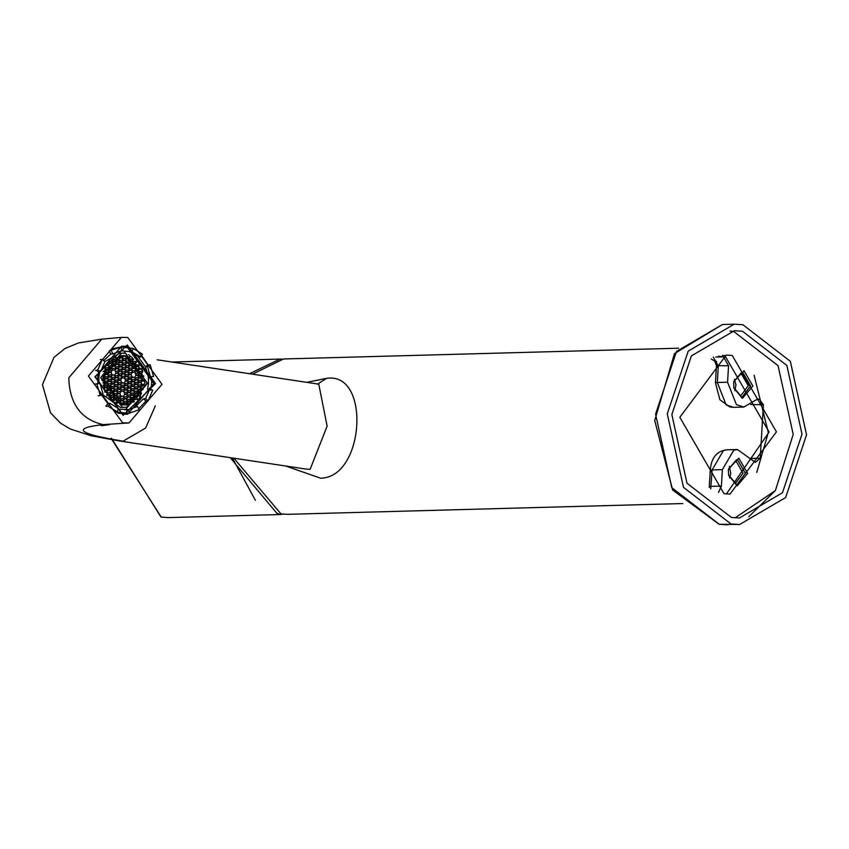 <?xml version="1.0" encoding="UTF-8"?>
<svg xmlns="http://www.w3.org/2000/svg" width="849" height="849" viewBox="0 0 849 849"><rect width="100%" height="100%" fill="white"/><g stroke="black" fill="none" stroke-linecap="round" stroke-linejoin="round"><path stroke-width="1.27" d="M155.325 405.886L145.582 428.076L123.084 441.172L119.221 440.939L305.948 469.062L310.118 469.348L327.13 426.092L318.757 384.151L157.182 359.806M285.752 466.027L320.54 478.178C364.656 477.923 371.002 371.172 326.462 378.389L317.791 384.003M678.563 348.207L283.481 358.978L252.524 374.165M233.846 458.205L281.008 513.91L287.715 514.324L682.808 503.542M306.765 382.337L326.462 378.389M718.456 356.209L723.539 356.824L728.548 365.781L727.572 382.22L736.433 404.655L743.82 407.053L757.764 398.988L759.367 399.274L763.4 404.771L760.226 458.184L755.408 462.397L737.399 449.514L733.727 450.246L722.382 469.646L721.406 486.074L718.53 492.42M711.186 358.978L715.283 361.324M750.739 404.506L763.4 404.771M95.332 376.945L121.534 346.212L126.607 346.265L153.849 383.504L127.647 414.227L122.574 414.174L95.332 376.945M94.908 376.765L127.308 344.991L155.526 383.568L123.126 415.341L94.908 376.765M127.753 337.467L121.375 337.393L88.434 376.043L122.68 422.855L129.059 422.929L162.01 384.289L127.753 337.467M756.777 472.405L768.313 432.459L754.124 375.258M752.872 386.03L742.387 398.393L733.876 388.067L733.695 381.594L744.032 370.748L752.872 386.03M728.346 470.537L728.506 469.019L738.832 458.173L747.672 473.455L737.187 485.819L728.675 475.493L728.346 470.537M710.263 470.197C711.292 457.622 716.917 450.819 727.137 449.79L723.465 450.522L712.12 469.922L710.263 470.197L709.244 487.337L711.144 486.36L721.406 486.074M729.355 466.313L730.745 473.509L729.567 477.934M734.364 379.344L735.966 384.862L734.873 390.72M728.453 469.423L735.383 461.432L736.295 461.485L743.055 473.169L735.956 482.688L735.043 482.635L728.601 475.09M728.548 365.781L716.471 365.643L715.452 382.772L717.32 382.496L726.171 404.941L733.557 407.34L729.8 406.936L719.888 399.752L715.452 382.772M716.715 361.663L714.338 360.273L716.471 365.643M733.642 381.997L740.572 374.006L741.485 374.069L748.256 385.754L741.156 395.263L740.232 395.209L733.801 387.664M733.663 381.785L741.697 372.34L742.758 372.403L750.558 385.892L742.366 396.865L741.304 396.801L733.833 387.876M728.474 469.21L736.508 459.765L737.569 459.829L745.369 473.317L737.176 484.291L736.115 484.227L728.644 475.302M283.417 514.197L277.485 514.006L230.185 457.653M249.521 373.719L279.958 359.074L281.719 359.074M277.485 514.006L277.538 513.231M232.339 457.972L255.4 500.273M117.183 402.861L119.454 402.659L120.325 404.75M124.782 404.994L127.074 404.75L126.448 403.243L127.583 401.322L129.6 401.545L130.438 403.784L131.011 403.551L129.918 401.375L131.054 399.454L133.07 399.688L133.845 402.023L134.375 401.673L133.389 399.518L134.524 397.597L136.54 397.82L137.442 399.062L136.859 397.65L137.994 395.73L139.968 395.952L141.465 393.416L140.594 391.315L141.73 389.394L143.057 389.542L141.751 388.991L140.86 386.847L141.995 384.926L144.054 385.255L144.15 384.555L143.141 384.639M126.809 404.103L130.438 403.784M130.311 402.341L133.845 402.023M133.452 399.667L137.167 399.338M137.74 396.154L139.968 395.952M141.56 389.68L143.057 389.542M141.677 385.467L144.054 385.255M145.158 382.655L126.172 404.92L122.5 404.877L102.761 377.901L121.747 355.635L125.419 355.678L145.158 382.655M126.713 404.814L126.13 403.413L124.113 403.179L122.999 405.058M119.529 355.89L120.112 357.302L122.139 357.525L123.243 355.646L125.917 355.954L126.788 358.045L128.815 358.278L129.908 357.153L129.101 358.511L129.993 360.655L132.02 360.889L133.113 358.862L133.643 359.223L132.306 361.122L133.197 363.266L135.224 363.499L136.264 361.356L136.742 361.823L135.511 363.733L136.402 365.877L138.429 366.11L139.225 364.752L138.716 366.344L139.607 368.487L141.581 368.71L142.759 371.554L141.656 373.422L142.547 375.576L143.948 376.139L142.526 375.98L141.39 377.901L142.282 380.044L144.362 380.182L144.372 380.893L142.261 380.448L141.125 382.368L142.016 384.523L144.15 384.555M115.751 357.015L116.642 359.159L118.669 359.382L119.794 357.471L119.168 355.954M112.28 358.872L113.172 361.027L115.199 361.25L116.324 359.329L115.443 357.185M109.075 361.366L109.701 362.884L111.728 363.107L112.853 361.196L111.962 359.042M106.284 364.752L108.258 364.974L109.383 363.054L108.799 361.642M103.185 371.162L104.523 371.31L105.647 369.389L104.777 367.299M102.23 375.555L104.257 375.778L105.382 373.857L104.491 371.713L103.069 371.554M101.965 380.023L103.992 380.256L105.117 378.336L104.225 376.192L102.209 375.958M103.727 384.724L104.852 382.803L103.96 380.66L101.944 380.437M104.034 388.216L104.586 387.282L103.26 385.17M106.783 395.623L107.526 394.361L106.634 392.217L104.66 391.994M109.595 398.892L110.731 396.971L109.839 394.827L107.823 394.605L107.016 395.952M112.8 401.503L113.936 399.582L113.044 397.438L111.028 397.215L109.892 399.136M116.345 403.551L117.141 402.193L116.249 400.049L114.233 399.826L113.097 401.747M119.454 402.659L117.438 402.437L116.684 403.689M127.223 385.106L128.348 383.186L127.456 381.042L125.44 380.819L124.304 382.74L125.196 384.884L127.223 385.106M127.488 380.639L128.613 378.718L127.721 376.574L125.705 376.34L124.57 378.261L125.461 380.416L127.488 380.639M124.283 378.028L125.408 376.107L124.516 373.963L122.5 373.73L121.365 375.651L122.256 377.805L124.283 378.028M120.813 379.885L121.938 377.964L121.046 375.82L119.03 375.598L117.894 377.518L118.786 379.662L120.813 379.885M120.547 384.364L121.672 382.443L120.781 380.299L118.764 380.065L117.629 381.986L118.52 384.13L120.547 384.364M123.476 391.442L124.612 389.521L123.721 387.377L121.704 387.155L120.569 389.075L121.46 391.219L123.476 391.442M126.957 389.585L128.082 387.664L127.191 385.52L125.174 385.287L124.039 387.208L124.93 389.351L126.957 389.585M130.428 387.717L131.553 385.796L130.661 383.652L128.645 383.43L127.509 385.35L128.401 387.494L130.428 387.717M130.693 383.249L131.818 381.328L130.926 379.185L128.91 378.951L127.775 380.872L128.666 383.016L130.693 383.249M130.958 378.771L132.083 376.86L131.192 374.706L129.175 374.483L128.04 376.404L128.931 378.548L130.958 378.771M127.753 376.16L128.878 374.25L127.987 372.095L125.97 371.873L124.835 373.793L125.726 375.937L127.753 376.16M124.548 373.549L125.673 371.639L124.782 369.485L122.765 369.262L121.63 371.183L122.521 373.327L124.548 373.549M121.078 375.417L122.203 373.496L121.311 371.353L119.295 371.119L118.16 373.04L119.051 375.194L121.078 375.417M117.608 377.274L118.733 375.354L117.841 373.21L115.825 372.987L114.689 374.908L115.581 377.052L117.608 377.274M117.342 381.753L118.467 379.832L117.576 377.688L115.56 377.455L114.424 379.376L115.315 381.519L117.342 381.753M117.077 386.221L118.202 384.3L117.311 382.156L115.294 381.933L114.159 383.854L115.05 385.998L117.077 386.221M120.282 388.831L121.407 386.911L120.516 384.767L118.499 384.544L117.364 386.465L118.255 388.609L120.282 388.831M126.681 394.053L127.817 392.132L126.925 389.988L124.909 389.765L123.774 391.686L124.665 393.83L126.681 394.053M130.152 392.196L131.287 390.275L130.396 388.131L128.379 387.897L127.244 389.818L128.135 391.962L130.152 392.196M133.633 390.328L134.758 388.407L133.866 386.263L131.85 386.04L130.714 387.961L131.606 390.105L133.633 390.328M133.898 385.86L135.023 383.939L134.131 381.795L132.115 381.562L130.979 383.483L131.871 385.626L133.898 385.86M134.163 381.381L135.288 379.471L134.397 377.317L132.38 377.094L131.245 379.015L132.136 381.159L134.163 381.381M131.224 374.303L132.348 372.382L131.457 370.238L129.441 370.005L128.305 371.926L129.197 374.08L131.224 374.303M128.019 371.692L129.144 369.771L128.252 367.628L126.236 367.394L125.1 369.315L125.992 371.469L128.019 371.692M124.814 369.082L125.939 367.161L125.047 365.017L123.031 364.783L121.895 366.704L122.787 368.859L124.814 369.082M121.343 370.939L122.468 369.028L121.577 366.874L119.56 366.651L118.425 368.572L119.316 370.716L121.343 370.939M117.873 372.807L118.998 370.886L118.107 368.742L116.09 368.508L114.955 370.429L115.846 372.584L117.873 372.807M114.137 379.142L115.262 377.221L114.371 375.078L112.355 374.844L111.219 376.765L112.11 378.909L114.137 379.142M113.872 383.61L114.997 381.689L114.106 379.545L112.089 379.323L110.954 381.243L111.845 383.387L113.872 383.61M113.607 388.089L114.732 386.168L113.84 384.024L111.824 383.79L110.688 385.711L111.58 387.855L113.607 388.089M116.801 390.699L117.937 388.778L117.045 386.635L115.029 386.401L113.893 388.322L114.785 390.466L116.801 390.699M120.006 393.31L121.142 391.389L120.25 389.245L118.234 389.012L117.098 390.933L117.99 393.076L120.006 393.31M122.946 400.388L124.081 398.468L123.19 396.324L121.174 396.101L120.038 398.022L120.929 400.166L122.946 400.388M126.416 398.531L127.552 396.61L126.66 394.467L124.644 394.233L123.508 396.154L124.4 398.298L126.416 398.531M129.886 396.663L131.022 394.743L130.13 392.599L128.114 392.376L126.979 394.297L127.87 396.441L129.886 396.663M133.357 394.806L134.492 392.885L133.601 390.742L131.584 390.508L130.449 392.429L131.34 394.573L133.357 394.806M136.827 392.938L137.963 391.018L137.071 388.874L135.055 388.651L133.919 390.572L134.811 392.716L136.827 392.938M137.103 388.471L138.228 386.55L137.336 384.406L135.32 384.173L134.184 386.093L135.076 388.237L137.103 388.471M137.368 383.992L138.493 382.082L137.602 379.928L135.585 379.705L134.45 381.626L135.341 383.769L137.368 383.992M137.634 379.524L138.758 377.603L137.867 375.46L135.851 375.226L134.715 377.147L135.607 379.301L137.634 379.524M137.899 375.046L139.024 373.136L138.132 370.981L136.116 370.758L134.98 372.679L135.872 374.823L137.899 375.046M134.694 372.435L135.819 370.525L134.927 368.37L132.911 368.148L131.775 370.068L132.667 372.212L134.694 372.435M131.489 369.824L132.614 367.914L131.722 365.76L129.706 365.537L128.57 367.458L129.462 369.602L131.489 369.824M128.284 367.214L129.409 365.303L128.517 363.149L126.501 362.926L125.365 364.847L126.257 366.991L128.284 367.214M125.079 364.603L126.204 362.693L125.312 360.538L123.296 360.316L122.16 362.236L123.052 364.38L125.079 364.603M121.609 366.471L122.734 364.55L121.842 362.406L119.826 362.173L118.69 364.094L119.582 366.248L121.609 366.471M118.138 368.328L119.263 366.418L118.372 364.263L116.355 364.041L115.22 365.961L116.111 368.105L118.138 368.328M114.668 370.196L115.793 368.275L114.902 366.131L112.885 365.898L111.75 367.819L112.641 369.973L114.668 370.196M111.198 372.053L112.323 370.132L111.431 367.988L109.415 367.766L108.279 369.686L109.171 371.83L111.198 372.053M110.932 376.531L112.057 374.611L111.166 372.467L109.15 372.233L108.014 374.154L108.905 376.298L110.932 376.531M110.667 380.999L111.792 379.079L110.901 376.935L108.884 376.712L107.749 378.633L108.64 380.776L110.667 380.999M110.402 385.478L111.527 383.557L110.635 381.413L108.619 381.18L107.483 383.101L108.375 385.244L110.402 385.478M110.126 389.946L111.261 388.025L110.37 385.881L108.354 385.658L107.218 387.579L108.11 389.723L110.126 389.946M113.331 392.556L114.466 390.636L113.575 388.492L111.559 388.269L110.423 390.19L111.315 392.334L113.331 392.556M116.536 395.167L117.671 393.246L116.78 391.102L114.764 390.88L113.628 392.8L114.519 394.944L116.536 395.167M119.741 397.778L120.876 395.857L119.985 393.713L117.969 393.49L116.833 395.411L117.724 397.555L119.741 397.778M122.68 404.867L123.816 402.946L122.925 400.802L120.908 400.569L119.773 402.49L120.664 404.633L122.68 404.867M126.151 402.999L127.286 401.078L126.395 398.934L124.379 398.712L123.243 400.632L124.134 402.776L126.151 402.999M129.621 401.142L130.757 399.221L129.865 397.077L127.849 396.844L126.713 398.765L127.605 400.908L129.621 401.142M133.091 399.274L134.227 397.353L133.335 395.209L131.319 394.987L130.184 396.908L131.075 399.051L133.091 399.274M136.562 397.417L137.697 395.496L136.806 393.352L134.789 393.119L133.654 395.04L134.545 397.183L136.562 397.417M140.032 395.549L141.167 393.628L140.276 391.485L138.26 391.262L137.124 393.183L138.016 395.326L140.032 395.549M140.308 391.081L141.433 389.16L140.541 387.017L138.525 386.783L137.389 388.704L138.281 390.848L140.308 391.081M140.573 386.603L141.698 384.682L140.807 382.538L138.79 382.315L137.655 384.236L138.546 386.38L140.573 386.603M140.838 382.135L141.963 380.214L141.072 378.07L139.056 377.837L137.92 379.758L138.812 381.912L140.838 382.135M141.104 377.656L142.229 375.746L141.337 373.592L139.321 373.369L138.185 375.29L139.077 377.434L141.104 377.656M141.369 373.189L142.494 371.268L141.603 369.124L139.586 368.891L138.451 370.811L139.342 372.966L141.369 373.189M138.164 370.578L139.289 368.657L138.398 366.513L136.381 366.28L135.246 368.201L136.137 370.355L138.164 370.578M134.959 367.967L136.084 366.046L135.193 363.903L133.176 363.669L132.041 365.59L132.932 367.744L134.959 367.967M131.754 365.357L132.879 363.436L131.988 361.292L129.971 361.058L128.836 362.979L129.727 365.134L131.754 365.357M128.549 362.746L129.674 360.825L128.793 358.681L126.766 358.448L125.631 360.369L126.522 362.523L128.549 362.746M125.344 360.135L126.469 358.214L125.588 356.071L123.561 355.837L122.426 357.758L123.317 359.912L125.344 360.135M121.874 361.992L122.999 360.082L122.118 357.928L120.091 357.705L118.956 359.626L119.847 361.77L121.874 361.992M118.404 363.86L119.529 361.939L118.637 359.796L116.621 359.562L115.485 361.483L116.377 363.637L118.404 363.86M114.933 365.717L116.058 363.807L115.167 361.653L113.15 361.43L112.015 363.351L112.906 365.494L114.933 365.717M111.463 367.585L112.588 365.664L111.697 363.521L109.68 363.287L108.545 365.208L109.436 367.362L111.463 367.585M105.074 367.076L105.966 369.219L107.993 369.442L109.118 367.521L108.226 365.378L106.21 365.155M107.727 373.921L108.852 372L107.961 369.856L105.945 369.623L104.809 371.544L105.7 373.687L107.727 373.921M107.462 378.389L108.587 376.468L107.696 374.324L105.679 374.101L104.544 376.022L105.435 378.166L107.462 378.389M107.197 382.867L108.322 380.946L107.43 378.803L105.414 378.569L104.278 380.49L105.17 382.634L107.197 382.867M106.932 387.335L108.056 385.414L107.165 383.27L105.149 383.048L104.013 384.968L104.905 387.112L106.932 387.335M104.639 391.58L106.656 391.813L107.791 389.893L106.9 387.749L104.883 387.515L103.748 389.436M109.861 394.424L110.996 392.503L110.105 390.36L108.088 390.126L106.953 392.047L107.844 394.191L109.861 394.424M113.066 397.035L114.201 395.114L113.31 392.97L111.293 392.737L110.158 394.658L111.049 396.801L113.066 397.035M116.271 399.646L117.406 397.725L116.515 395.581L114.498 395.347L113.363 397.268L114.254 399.412L116.271 399.646M119.476 402.256L120.611 400.335L119.72 398.192L117.703 397.958L116.568 399.879L117.459 402.023L119.476 402.256M123.752 386.974L124.877 385.053L123.986 382.91L121.969 382.676L120.834 384.597L121.725 386.741L123.752 386.974M123.986 382.91L121.715 383.111M124.877 385.053L121.163 385.382M127.456 381.042L125.185 381.243M128.348 383.186L124.633 383.525M127.721 376.574L125.45 376.776M128.613 378.718L124.899 379.047M124.516 373.963L122.245 374.165M125.408 376.107L121.694 376.436M121.046 375.82L118.775 376.022M121.938 377.964L118.223 378.304M120.781 380.299L118.51 380.501M121.672 382.443L117.958 382.772M123.721 387.377L121.449 387.579M124.612 389.521L120.898 389.861M127.191 385.52L124.92 385.722M128.082 387.664L124.368 387.993M130.661 383.652L128.39 383.854M131.553 385.796L127.838 386.136M130.926 379.185L128.655 379.386M131.818 381.328L128.103 381.657M131.192 374.706L128.921 374.918M132.083 376.86L128.369 377.189M127.987 372.095L125.716 372.308M128.878 374.25L125.164 374.579M124.782 369.485L122.511 369.697M125.673 371.639L121.959 371.968M121.311 371.353L119.04 371.554M122.203 373.496L118.489 373.825M117.841 373.21L115.57 373.411M118.733 375.354L115.018 375.693M117.576 377.688L115.305 377.89M118.467 379.832L114.753 380.161M117.311 382.156L115.04 382.358M118.202 384.3L114.488 384.639M120.516 384.767L118.244 384.968M121.407 386.911L117.693 387.25M126.925 389.988L124.654 390.19M127.817 392.132L124.103 392.471M130.396 388.131L128.125 388.333M131.287 390.275L127.573 390.604M133.866 386.263L131.595 386.465M134.758 388.407L131.043 388.746M134.131 381.795L131.86 381.997M135.023 383.939L131.308 384.268M134.397 377.317L132.126 377.518M135.288 379.471L131.574 379.8M131.457 370.238L129.186 370.44M132.348 372.382L128.634 372.711M128.252 367.628L125.981 367.829M129.144 369.771L125.429 370.1M125.047 365.017L122.776 365.219M125.939 367.161L122.224 367.49M121.577 366.874L119.306 367.086M122.468 369.028L118.754 369.357M118.107 368.742L115.835 368.944M118.998 370.886L115.284 371.215M114.371 375.078L112.1 375.279M115.262 377.221L111.548 377.55M114.106 379.545L111.835 379.747M114.997 381.689L111.283 382.029M113.84 384.024L111.569 384.226M114.732 386.168L111.017 386.497M117.045 386.635L114.774 386.836M117.937 388.778L114.222 389.107M120.25 389.245L117.979 389.447M121.142 391.389L117.427 391.718M123.19 396.324L120.919 396.525M124.081 398.468L120.367 398.807M126.66 394.467L124.389 394.668M127.552 396.61L123.837 396.939M130.13 392.599L127.859 392.8M131.022 394.743L127.308 395.082M133.601 390.742L131.33 390.943M134.492 392.885L130.778 393.214M137.071 388.874L134.8 389.075M137.963 391.018L134.248 391.357M137.336 384.406L135.065 384.608M138.228 386.55L134.513 386.879M137.602 379.928L135.331 380.129M138.493 382.082L134.779 382.411M137.867 375.46L135.596 375.661M138.758 377.603L135.044 377.932M138.132 370.981L135.861 371.193M139.024 373.136L135.309 373.464M134.927 368.37L132.656 368.583M135.819 370.525L132.104 370.854M131.722 365.76L129.451 365.972M132.614 367.914L128.899 368.243M128.517 363.149L126.246 363.361M129.409 365.303L125.694 365.632M125.312 360.538L123.041 360.751M126.204 362.693L122.489 363.022M121.842 362.406L119.571 362.608M122.734 364.55L119.019 364.879M118.372 364.263L116.101 364.476M119.263 366.418L115.549 366.747M114.902 366.131L112.63 366.333M115.793 368.275L112.079 368.604M111.431 367.988L109.16 368.19M112.323 370.132L108.608 370.472M111.166 372.467L108.895 372.669M112.057 374.611L108.343 374.94M110.901 376.935L108.63 377.136M111.792 379.079L108.078 379.418M110.635 381.413L108.364 381.615M111.527 383.557L107.812 383.886M110.37 385.881L108.099 386.083M111.261 388.025L107.547 388.364M113.575 388.492L111.304 388.693M114.466 390.636L110.752 390.975M116.78 391.102L114.509 391.304M117.671 393.246L113.957 393.586M119.985 393.713L117.714 393.915M120.876 395.857L117.162 396.196M122.925 400.802L120.654 401.004M123.816 402.946L120.102 403.275M126.395 398.934L124.124 399.136M127.286 401.078L123.572 401.418M129.865 397.077L127.594 397.279M130.757 399.221L127.042 399.55M133.335 395.209L131.064 395.411M134.227 397.353L130.513 397.693M136.806 393.352L134.535 393.554M137.697 395.496L133.983 395.825M140.276 391.485L138.005 391.686M141.167 393.628L137.453 393.968M140.541 387.017L138.27 387.218M141.433 389.16L137.718 389.489M140.807 382.538L138.536 382.74M141.698 384.682L137.984 385.022M141.072 378.07L138.801 378.272M141.963 380.214L138.249 380.543M141.337 373.592L139.066 373.804M142.229 375.746L138.514 376.075M141.603 369.124L139.332 369.326M142.494 371.268L138.78 371.607M138.398 366.513L136.127 366.715M139.289 368.657L135.575 368.997M135.193 363.903L132.922 364.104M136.084 366.046L132.37 366.386M131.988 361.292L129.717 361.494M132.879 363.436L129.165 363.775M128.793 358.681L126.512 358.883M129.674 360.825L125.96 361.165M125.588 356.071L123.307 356.272M126.469 358.214L122.755 358.554M122.118 357.928L119.836 358.14M122.999 360.082L119.285 360.411M118.637 359.796L116.366 359.997M119.529 361.939L115.814 362.279M115.167 361.653L112.896 361.865M116.058 363.807L112.344 364.136M111.697 363.521L109.425 363.722M112.588 365.664L108.874 365.993M108.226 365.378L106.571 365.526M109.118 367.521L105.403 367.861M107.961 369.856L105.69 370.058M108.852 372L105.138 372.329M107.696 374.324L105.425 374.526M108.587 376.468L104.873 376.807M107.43 378.803L105.159 379.004M108.322 380.946L104.607 381.275M107.165 383.27L104.894 383.472M108.056 385.414L104.342 385.754M106.9 387.749L104.629 387.951M107.791 389.893L104.724 390.169M110.105 390.36L107.834 390.561M110.996 392.503L107.282 392.832M113.31 392.97L111.039 393.172M114.201 395.114L110.487 395.443M116.515 395.581L114.244 395.783M117.406 397.725L113.692 398.054M119.72 398.192L117.449 398.393M120.611 400.335L116.897 400.664M126.13 403.413L123.858 403.615M114.997 402.384L117.141 402.193M113.978 400.25L116.249 400.049M111.41 399.815L113.936 399.582M110.773 397.64L113.044 397.438M108.831 397.141L110.731 396.971M107.568 395.029L109.839 394.827M106.878 394.424L107.526 394.361M105.69 392.302L106.634 392.217M103.78 387.356L104.586 387.282M102.909 382.984L104.852 382.803M102.74 380.766L103.96 380.66M141.868 381.116L144.372 380.893M142.345 376.287L143.948 376.139M139.225 364.752L136.052 365.038M136.264 361.356L132.55 361.695M133.113 358.862L129.388 359.201M129.557 357.015L126.48 357.291M123.243 355.646L119.571 355.986M104.225 376.192L102.899 376.309M105.117 378.336L102.729 378.548M100.66 377.667L121.524 353.195L125.567 353.237L147.259 382.888L126.395 407.361L122.352 407.318L100.66 377.667M99.864 371.353L98.781 377.837L98.962 383.568M102.305 394.276L120.473 407.488L126.395 407.361M121.004 350.828L123.827 350.966L147.471 383.292L125.249 409.918M121.534 353.195L119.645 353.364L104.798 361.621M98.113 395.751L100.214 395.56L102.973 393.862L100.002 383.483L97.911 383.663L97.72 377.508L98.633 371.469L95.597 370.366L97.688 370.175L102.358 359.403L100.267 359.594M141.56 355.476L148.129 364.953L150.22 364.773L153.563 376.436L148.342 377.041L148.522 383.196L147.609 389.235L149.711 389.054L145.55 398.637L143.46 398.818L135.511 406.618L137.602 406.427L128.761 409.6L118.053 409.207M137.602 406.427L139.14 409.685L129.197 413.251L115.284 412.115L117.385 411.924L118.244 408.422L109.892 403.317L107.802 403.508L100.882 394.053M100.214 395.56L96.871 383.886L94.78 384.077L97.911 383.663M103.684 360.613L110.731 354.097L109.192 350.828L121.152 347.092M111.293 350.648L112.832 353.906L121.672 350.733L121.237 347.082L133.049 348.408L142.441 354.139L140.541 357.015L132.189 351.911L133.049 348.408M151.462 376.627L151.674 383.557L150.655 390.338M120.144 347.156L112.429 348.801M112.832 353.906L110.731 354.097M150.432 376.85L147.461 366.471L150.22 364.773M149.711 389.054L152.746 390.158L148.076 400.93L145.55 398.637M129.197 413.251L128.761 409.6M117.385 411.924L107.993 406.193L109.892 403.317M96.871 383.886L100.002 383.483M102.358 359.403L104.883 361.695L100.734 371.278L97.688 370.175M148.129 364.953L145.37 366.662L138.451 357.196L140.541 357.015M145.37 366.662L147.461 366.471M121.524 350.754L132.189 351.911M98.633 371.469L100.734 371.278M130.088 352.102L130.958 348.589M118.223 413.304L127.106 413.442L126.66 409.78M148.076 400.93L145.975 401.11L138.705 408.762M107.993 406.193L105.892 406.384L107.802 403.508M145.975 401.11L143.46 398.818M148.342 377.041L145.455 366.651M138.642 356.909L131.574 351.964M140.372 396.494L137.188 401.641M128.581 354.574L132.54 357.949M144.277 380.681L142.006 380.883M136.349 361.578L132.635 361.907M133.144 358.968L129.43 359.297M119.794 357.471L116.08 357.8M116.324 359.329L112.609 359.668M112.853 361.196L109.733 361.472M109.383 363.054L108.237 363.16M105.647 369.389L104.597 369.485M104.491 371.713L103.822 371.777M105.382 373.857L103.26 374.048M141.741 385.35L144.012 385.149M134.269 398.022L136.54 397.82M130.247 402.161L133.962 401.832M130.799 399.89L133.07 399.688M126.777 404.028L130.491 403.689M127.329 401.747L129.6 401.545M731 523.96L739.659 524.491L785.643 497.546L806.55 434.826L790.345 361.313L742.843 324.721L734.194 324.18L688.21 351.136L667.293 413.856L683.509 487.368L731 523.96M742.451 331.227L786.853 365.431L802.008 434.147L782.46 492.76L739.479 517.954L731.392 517.455L686.99 483.251L671.846 414.535L691.383 355.911L734.364 330.728L742.451 331.227M722.573 355.381L724.908 355.657L769.12 432.056L726.362 493.98M732.241 355.455L776.442 431.854L730.023 494.076L724.027 493.704L679.816 417.305L726.235 355.084L732.241 355.455M735.075 517.858L775.37 490.584L793.21 434.38L778.066 365.664L733.663 331.46L729.981 331.057M723.539 356.824L715.728 357.047M760.226 458.184L749.975 458.471M121.375 337.393L101.731 339.165L68.78 377.805C69.586 403.816 81.005 419.417 103.026 424.627L129.059 422.929M123.084 441.172C77.917 433.786 71.231 428.267 103.026 424.627M710.687 488.918L712.12 469.922L722.382 469.646M727.572 382.22L717.32 382.496L718.296 366.068L713.287 357.111M752.447 402.999L753.148 405.058M281.136 514.505L168.378 517.582L161.225 517.094L112.079 439.814M727.933 524.82L719.103 524.268L672.641 490L654.717 420.457L674.456 353.672L722.467 324.509L676.483 351.454L655.577 414.174L671.782 487.687L719.283 524.279L739.659 524.491M748.744 516.744L775.424 490.51M316.953 384.066L318.757 384.151M101.339 425.72L109.404 424.691M101.731 339.165L78.448 342.943L64.906 348.568L53.986 357.387L42.45 384.639L50.494 412.805L60.459 423.099L70.371 429.042L91.14 435.76L119.221 440.939M727.137 449.79L737.399 449.514M733.557 407.34L743.82 407.053M279.958 359.074L171.923 362.024M111.452 438.211L161.023 517.083L168.378 517.582M722.467 324.509L734.194 324.18"/></g></svg>
